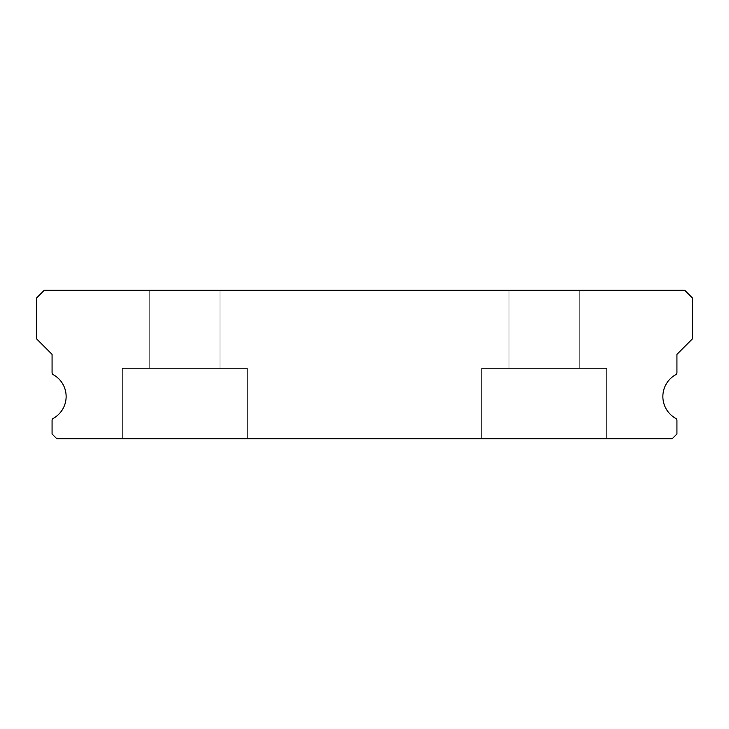 <?xml version="1.0" encoding="UTF-8"?>
<svg xmlns="http://www.w3.org/2000/svg" width="729" height="729" viewBox="0 0 729 729"><rect width="100%" height="100%" fill="white"/><g stroke="black" fill="none" stroke-linecap="round" stroke-linejoin="round"><path stroke-width="0.55" stroke-dasharray="3.65 2.73" d="M220.003 290.297L220.003 368.409L149.709 368.409L220.003 368.409L149.709 368.409L220.003 368.409L149.709 368.409L220.003 368.409L149.709 368.409L220.003 368.409L149.709 368.409L220.003 368.409L149.709 368.409L220.003 368.409L149.709 368.409L220.003 368.409L149.709 368.409L220.003 368.409L149.709 368.409L220.003 368.409L149.709 368.409L220.003 368.409L149.709 368.409L220.003 368.409L149.709 368.409L220.003 368.409L149.709 368.409L220.003 368.409L149.709 368.409L220.003 368.409L149.709 368.409L220.003 368.409L149.709 368.409L220.003 368.409L149.709 368.409L220.003 368.409L149.709 368.409L220.003 368.409L149.709 368.409L220.003 368.409L149.709 368.409L220.003 368.409L149.709 368.409L220.003 368.409L149.709 368.409L220.003 368.409L149.709 368.409L220.003 368.409L149.709 368.409L220.003 368.409L149.709 368.409L220.003 368.409L149.709 368.409L220.003 368.409L149.709 368.409L220.003 368.409L149.709 368.409L220.003 368.409L149.709 368.409L220.003 368.409L149.709 368.409L220.003 368.409L149.709 368.409L220.003 368.409L149.709 368.409L220.003 368.409L149.709 368.409L220.003 368.409L149.709 368.409L220.003 368.409L149.709 368.409L220.003 368.409L149.709 368.409L220.003 368.409L220.003 290.297L149.709 290.297L149.709 368.409L149.709 290.297L149.709 368.409L149.709 290.297L149.709 368.409L149.709 290.297L149.709 368.409L149.709 290.297L149.709 368.409L149.709 290.297L149.709 368.409L149.709 290.297L149.709 368.409L149.709 290.297L149.709 368.409L149.709 290.297L149.709 368.409L149.709 290.297L149.709 368.409L149.709 290.297L149.709 368.409L149.709 290.297L149.709 368.409L149.709 290.297L149.709 368.409L149.709 290.297L149.709 368.409L149.709 290.297L149.709 368.409L149.709 290.297L149.709 368.409L149.709 290.297L149.709 368.409L149.709 290.297L149.709 368.409L149.709 290.297L220.003 290.297L149.709 290.297L220.003 290.297L220.003 368.409L220.003 290.297L149.709 290.297L220.003 290.297L149.709 290.297L220.003 290.297L220.003 368.409L220.003 290.297L149.709 290.297L220.003 290.297L149.709 290.297L220.003 290.297L220.003 368.409L220.003 290.297L149.709 290.297L220.003 290.297L149.709 290.297L220.003 290.297L220.003 368.409L220.003 290.297L149.709 290.297L220.003 290.297L149.709 290.297L220.003 290.297L220.003 368.409L220.003 290.297L149.709 290.297L220.003 290.297L149.709 290.297L220.003 290.297L220.003 368.409L220.003 290.297L149.709 290.297L220.003 290.297L149.709 290.297L220.003 290.297L220.003 368.409L220.003 290.297L149.709 290.297L220.003 290.297L149.709 290.297L220.003 290.297L220.003 368.409L220.003 290.297L149.709 290.297L220.003 290.297L149.709 290.297L220.003 290.297L220.003 368.409L220.003 290.297L149.709 290.297L220.003 290.297L149.709 290.297L220.003 290.297L220.003 368.409L220.003 290.297L149.709 290.297L220.003 290.297L149.709 290.297L220.003 290.297L220.003 368.409L220.003 290.297L149.709 290.297L220.003 290.297L149.709 290.297L220.003 290.297L220.003 368.409L220.003 290.297L149.709 290.297L220.003 290.297L149.709 290.297L220.003 290.297L220.003 368.409L220.003 290.297L149.709 290.297L220.003 290.297L149.709 290.297L220.003 290.297L220.003 368.409L220.003 290.297L149.709 290.297L220.003 290.297L149.709 290.297L220.003 290.297L220.003 368.409L220.003 290.297L149.709 290.297L220.003 290.297L149.709 290.297L220.003 290.297L220.003 368.409L220.003 290.297L149.709 290.297L220.003 290.297L149.709 290.297L220.003 290.297L220.003 368.409L220.003 290.297L149.709 290.297L220.003 290.297M579.291 290.297L579.291 368.409L508.997 368.409L579.291 368.409L508.997 368.409L579.291 368.409L508.997 368.409L579.291 368.409L508.997 368.409L579.291 368.409L508.997 368.409L579.291 368.409L508.997 368.409L579.291 368.409L508.997 368.409L579.291 368.409L508.997 368.409L579.291 368.409L508.997 368.409L579.291 368.409L508.997 368.409L579.291 368.409L508.997 368.409L579.291 368.409L508.997 368.409L579.291 368.409L508.997 368.409L579.291 368.409L508.997 368.409L579.291 368.409L508.997 368.409L579.291 368.409L508.997 368.409L579.291 368.409L508.997 368.409L579.291 368.409L508.997 368.409L579.291 368.409L508.997 368.409L579.291 368.409L508.997 368.409L579.291 368.409L508.997 368.409L579.291 368.409L508.997 368.409L579.291 368.409L508.997 368.409L579.291 368.409L508.997 368.409L579.291 368.409L508.997 368.409L579.291 368.409L508.997 368.409L579.291 368.409L508.997 368.409L579.291 368.409L508.997 368.409L579.291 368.409L508.997 368.409L579.291 368.409L508.997 368.409L579.291 368.409L508.997 368.409L579.291 368.409L508.997 368.409L579.291 368.409L508.997 368.409L579.291 368.409L508.997 368.409L579.291 368.409L508.997 368.409L579.291 368.409L508.997 368.409L579.291 368.409L579.291 290.297L508.997 290.297L508.997 368.409L508.997 290.297L508.997 368.409L508.997 290.297L508.997 368.409L508.997 290.297L508.997 368.409L508.997 290.297L508.997 368.409L508.997 290.297L508.997 368.409L508.997 290.297L508.997 368.409L508.997 290.297L508.997 368.409L508.997 290.297L508.997 368.409L508.997 290.297L508.997 368.409L508.997 290.297L508.997 368.409L508.997 290.297L508.997 368.409L508.997 290.297L508.997 368.409L508.997 290.297L508.997 368.409L508.997 290.297L508.997 368.409L508.997 290.297L508.997 368.409L508.997 290.297L508.997 368.409L508.997 290.297L508.997 368.409L508.997 290.297L579.291 290.297L508.997 290.297L579.291 290.297L579.291 368.409L579.291 290.297L508.997 290.297L579.291 290.297L508.997 290.297L579.291 290.297L579.291 368.409L579.291 290.297L508.997 290.297L579.291 290.297L508.997 290.297L579.291 290.297L579.291 368.409L579.291 290.297L508.997 290.297L579.291 290.297L508.997 290.297L579.291 290.297L579.291 368.409L579.291 290.297L508.997 290.297L579.291 290.297L508.997 290.297L579.291 290.297L579.291 368.409L579.291 290.297L508.997 290.297L579.291 290.297L508.997 290.297L579.291 290.297L579.291 368.409L579.291 290.297L508.997 290.297L579.291 290.297L508.997 290.297L579.291 290.297L579.291 368.409L579.291 290.297L508.997 290.297L579.291 290.297L508.997 290.297L579.291 290.297L579.291 368.409L579.291 290.297L508.997 290.297L579.291 290.297L508.997 290.297L579.291 290.297L579.291 368.409L579.291 290.297L508.997 290.297L579.291 290.297L508.997 290.297L579.291 290.297L579.291 368.409L579.291 290.297L508.997 290.297L579.291 290.297L508.997 290.297L579.291 290.297L579.291 368.409L579.291 290.297L508.997 290.297L579.291 290.297L508.997 290.297L579.291 290.297L579.291 368.409L579.291 290.297L508.997 290.297L579.291 290.297L508.997 290.297L579.291 290.297L579.291 368.409L579.291 290.297L508.997 290.297L579.291 290.297L508.997 290.297L579.291 290.297L579.291 368.409L579.291 290.297L508.997 290.297L579.291 290.297L508.997 290.297L579.291 290.297L579.291 368.409L579.291 290.297L508.997 290.297L579.291 290.297L508.997 290.297L579.291 290.297L579.291 368.409L579.291 290.297L508.997 290.297L579.291 290.297L508.997 290.297L579.291 290.297L579.291 368.409L579.291 290.297L508.997 290.297L579.291 290.297M675.719 418.373A24.996 24.996 0 0 1 675.719 374.679A2.342 2.342 0 0 0 676.931 372.628L676.931 354.349L692.55 338.721L692.55 298.106L684.741 290.297L44.259 290.297L36.45 298.106L36.45 338.721L52.069 354.349L52.069 372.628A2.342 2.342 0 0 0 53.281 374.679A24.996 24.996 0 0 1 53.281 418.373A2.342 2.342 0 0 0 52.069 420.423L52.069 434.019L56.762 438.703L672.238 438.703L676.931 434.019L676.931 420.423A2.342 2.342 0 0 0 675.719 418.373M247.341 368.409L247.341 438.703L122.372 438.703L247.341 438.703L122.372 438.703L247.341 438.703L122.372 438.703L247.341 438.703L122.372 438.703L247.341 438.703L122.372 438.703L247.341 438.703L122.372 438.703L247.341 438.703L122.372 438.703L247.341 438.703L122.372 438.703L247.341 438.703L122.372 438.703L247.341 438.703L122.372 438.703L247.341 438.703L122.372 438.703L247.341 438.703L122.372 438.703L247.341 438.703L122.372 438.703L247.341 438.703L122.372 438.703L247.341 438.703L122.372 438.703L247.341 438.703L122.372 438.703L247.341 438.703L122.372 438.703L247.341 438.703L122.372 438.703L247.341 438.703L122.372 438.703L247.341 438.703L122.372 438.703L247.341 438.703L122.372 438.703L247.341 438.703L122.372 438.703L247.341 438.703L122.372 438.703L247.341 438.703L122.372 438.703L247.341 438.703L122.372 438.703L247.341 438.703L122.372 438.703L247.341 438.703L122.372 438.703L247.341 438.703L122.372 438.703L247.341 438.703L122.372 438.703L247.341 438.703L122.372 438.703L247.341 438.703L122.372 438.703L247.341 438.703L122.372 438.703L247.341 438.703L122.372 438.703L247.341 438.703L122.372 438.703L247.341 438.703L122.372 438.703L247.341 438.703L122.372 438.703L247.341 438.703L247.341 368.409L247.341 438.703L247.341 368.409L247.341 438.703L247.341 368.409L247.341 438.703L247.341 368.409L247.341 438.703L247.341 368.409L247.341 438.703L247.341 368.409L247.341 438.703L247.341 368.409L247.341 438.703L247.341 368.409L247.341 438.703L247.341 368.409L247.341 438.703L247.341 368.409L247.341 438.703L247.341 368.409L247.341 438.703L247.341 368.409L247.341 438.703L247.341 368.409L247.341 438.703L247.341 368.409L247.341 438.703L247.341 368.409L247.341 438.703L247.341 368.409L247.341 438.703L247.341 368.409L247.341 438.703L247.341 368.409L122.372 368.409L122.372 438.703L122.372 368.409L247.341 368.409L122.372 368.409L247.341 368.409L122.372 368.409L122.372 438.703L122.372 368.409L247.341 368.409L122.372 368.409L247.341 368.409L122.372 368.409L122.372 438.703L122.372 368.409L247.341 368.409L122.372 368.409L247.341 368.409L122.372 368.409L122.372 438.703L122.372 368.409L247.341 368.409L122.372 368.409L247.341 368.409L122.372 368.409L122.372 438.703L122.372 368.409L247.341 368.409L122.372 368.409L247.341 368.409L122.372 368.409L122.372 438.703L122.372 368.409L247.341 368.409L122.372 368.409L247.341 368.409L122.372 368.409L122.372 438.703L122.372 368.409L247.341 368.409L122.372 368.409L247.341 368.409L122.372 368.409L122.372 438.703L122.372 368.409L247.341 368.409L122.372 368.409L247.341 368.409L122.372 368.409L122.372 438.703L122.372 368.409L247.341 368.409L122.372 368.409L247.341 368.409L122.372 368.409L122.372 438.703L122.372 368.409L247.341 368.409L122.372 368.409L247.341 368.409L122.372 368.409L122.372 438.703L122.372 368.409L247.341 368.409L122.372 368.409L247.341 368.409L122.372 368.409L122.372 438.703L122.372 368.409L247.341 368.409L122.372 368.409L247.341 368.409L122.372 368.409L122.372 438.703L122.372 368.409L247.341 368.409L122.372 368.409L247.341 368.409L122.372 368.409L122.372 438.703L122.372 368.409L247.341 368.409L122.372 368.409L247.341 368.409L122.372 368.409L122.372 438.703L122.372 368.409L247.341 368.409L122.372 368.409L247.341 368.409L122.372 368.409L122.372 438.703L122.372 368.409L247.341 368.409L122.372 368.409L247.341 368.409L122.372 368.409L122.372 438.703L122.372 368.409L247.341 368.409L122.372 368.409L247.341 368.409L122.372 368.409L122.372 438.703L122.372 368.409L247.341 368.409M606.628 368.409L606.628 438.703L481.659 438.703L606.628 438.703L481.659 438.703L606.628 438.703L481.659 438.703L606.628 438.703L481.659 438.703L606.628 438.703L481.659 438.703L606.628 438.703L481.659 438.703L606.628 438.703L481.659 438.703L606.628 438.703L481.659 438.703L606.628 438.703L481.659 438.703L606.628 438.703L481.659 438.703L606.628 438.703L481.659 438.703L606.628 438.703L481.659 438.703L606.628 438.703L481.659 438.703L606.628 438.703L481.659 438.703L606.628 438.703L481.659 438.703L606.628 438.703L481.659 438.703L606.628 438.703L481.659 438.703L606.628 438.703L481.659 438.703L606.628 438.703L481.659 438.703L606.628 438.703L481.659 438.703L606.628 438.703L481.659 438.703L606.628 438.703L481.659 438.703L606.628 438.703L481.659 438.703L606.628 438.703L481.659 438.703L606.628 438.703L481.659 438.703L606.628 438.703L481.659 438.703L606.628 438.703L481.659 438.703L606.628 438.703L481.659 438.703L606.628 438.703L481.659 438.703L606.628 438.703L481.659 438.703L606.628 438.703L481.659 438.703L606.628 438.703L481.659 438.703L606.628 438.703L481.659 438.703L606.628 438.703L481.659 438.703L606.628 438.703L481.659 438.703L606.628 438.703L481.659 438.703L606.628 438.703L606.628 368.409L606.628 438.703L606.628 368.409L606.628 438.703L606.628 368.409L606.628 438.703L606.628 368.409L606.628 438.703L606.628 368.409L606.628 438.703L606.628 368.409L606.628 438.703L606.628 368.409L606.628 438.703L606.628 368.409L606.628 438.703L606.628 368.409L606.628 438.703L606.628 368.409L606.628 438.703L606.628 368.409L606.628 438.703L606.628 368.409L606.628 438.703L606.628 368.409L606.628 438.703L606.628 368.409L606.628 438.703L606.628 368.409L606.628 438.703L606.628 368.409L606.628 438.703L606.628 368.409L606.628 438.703L606.628 368.409L481.659 368.409L481.659 438.703L481.659 368.409L606.628 368.409L481.659 368.409L606.628 368.409L481.659 368.409L481.659 438.703L481.659 368.409L606.628 368.409L481.659 368.409L606.628 368.409L481.659 368.409L481.659 438.703L481.659 368.409L606.628 368.409L481.659 368.409L606.628 368.409L481.659 368.409L481.659 438.703L481.659 368.409L606.628 368.409L481.659 368.409L606.628 368.409L481.659 368.409L481.659 438.703L481.659 368.409L606.628 368.409L481.659 368.409L606.628 368.409L481.659 368.409L481.659 438.703L481.659 368.409L606.628 368.409L481.659 368.409L606.628 368.409L481.659 368.409L481.659 438.703L481.659 368.409L606.628 368.409L481.659 368.409L606.628 368.409L481.659 368.409L481.659 438.703L481.659 368.409L606.628 368.409L481.659 368.409L606.628 368.409L481.659 368.409L481.659 438.703L481.659 368.409L606.628 368.409L481.659 368.409L606.628 368.409L481.659 368.409L481.659 438.703L481.659 368.409L606.628 368.409L481.659 368.409L606.628 368.409L481.659 368.409L481.659 438.703L481.659 368.409L606.628 368.409L481.659 368.409L606.628 368.409L481.659 368.409L481.659 438.703L481.659 368.409L606.628 368.409L481.659 368.409L606.628 368.409L481.659 368.409L481.659 438.703L481.659 368.409L606.628 368.409L481.659 368.409L606.628 368.409L481.659 368.409L481.659 438.703L481.659 368.409L606.628 368.409L481.659 368.409L606.628 368.409L481.659 368.409L481.659 438.703L481.659 368.409L606.628 368.409L481.659 368.409L606.628 368.409L481.659 368.409L481.659 438.703L481.659 368.409L606.628 368.409L481.659 368.409L606.628 368.409L481.659 368.409L481.659 438.703L481.659 368.409L606.628 368.409L481.659 368.409L606.628 368.409L481.659 368.409L481.659 438.703L481.659 368.409L606.628 368.409"/><path stroke-width="1.09" d="M675.719 418.373A24.996 24.996 0 0 1 675.719 374.679A2.342 2.342 0 0 0 676.931 372.628L676.931 354.349L692.55 338.721L692.55 298.106L684.741 290.297L44.259 290.297L36.45 298.106L36.45 338.721L52.069 354.349L52.069 372.628A2.342 2.342 0 0 0 53.281 374.679A24.996 24.996 0 0 1 53.281 418.373A2.342 2.342 0 0 0 52.069 420.423L52.069 434.019L56.762 438.703L672.238 438.703L676.931 434.019L676.931 420.423A2.342 2.342 0 0 0 675.719 418.373"/></g></svg>

